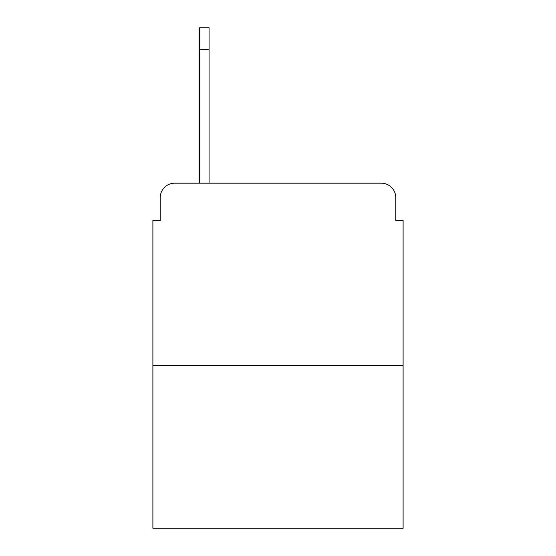 <?xml version="1.0" encoding="UTF-8"?>
<svg xmlns="http://www.w3.org/2000/svg" width="556" height="556" viewBox="0 0 556 556"><rect width="100%" height="100%" fill="white"/><g stroke="black" fill="none" stroke-linecap="round" stroke-linejoin="round"><path stroke-width="0.83" d="M160.197 197.762L160.197 220.371L160.197 197.762A14.588 14.588 0 0 1 174.786 183.174L199.583 183.174L199.583 27.8L209.07 27.8L209.07 183.174L221.1 183.174M403.1 365.535L152.9 365.535L152.9 528.2L403.1 528.2L403.1 220.371L395.802 220.371L395.802 197.762A14.588 14.588 0 0 0 381.214 183.174L174.786 183.174M152.9 365.535L152.9 220.371L160.197 220.371M334.9 183.174L381.214 183.174M395.802 220.371L395.802 197.762M209.07 49.686L199.583 49.686"/></g></svg>
